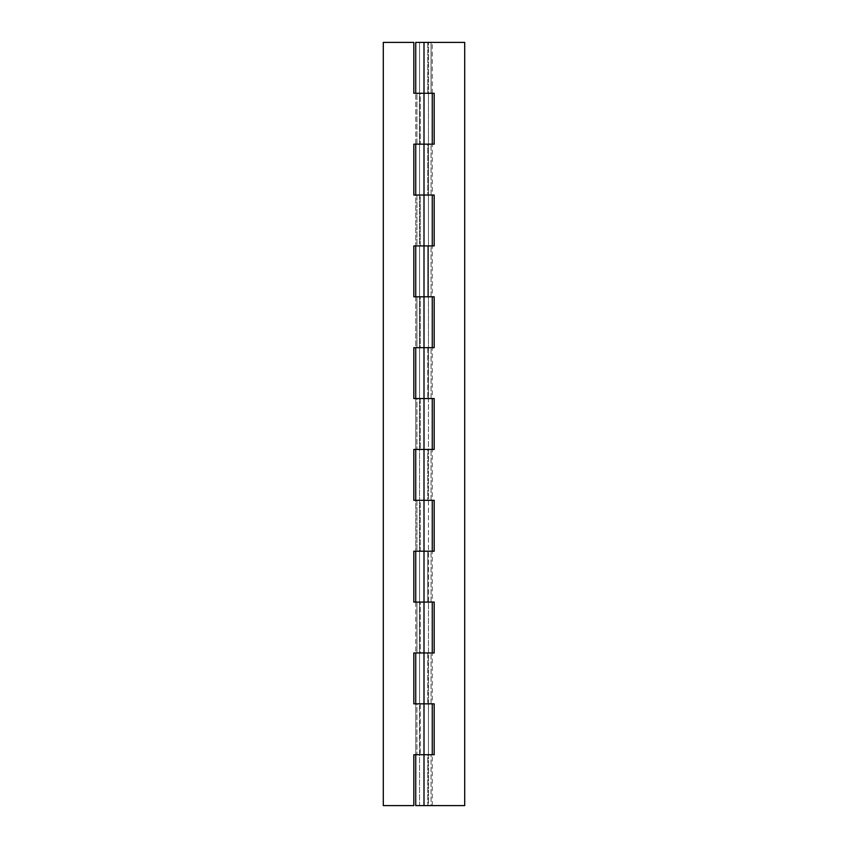 <?xml version="1.0" encoding="UTF-8"?>
<svg xmlns="http://www.w3.org/2000/svg" width="848" height="848" viewBox="0 0 848 848"><rect width="100%" height="100%" fill="white"/><g stroke="black" fill="none" stroke-linecap="round" stroke-linejoin="round"><path stroke-width="0.64" stroke-dasharray="4.24 3.18" d="M413.824 144.16L432.109 144.16L415.732 144.16L420.205 144.16L420.205 93.28L419.548 93.28L419.548 144.16L420.205 144.16L420.205 93.28L432.268 93.28L424 93.28L424 144.16L432.257 144.16L415.732 144.16L415.732 93.28L415.732 144.16L416.951 144.16L416.951 93.28L416.951 144.16L420.205 144.16L419.548 144.16L419.548 93.28L428.452 93.28L415.732 93.28L432.268 93.28L424 93.28L424 42.4L419.548 42.4L419.548 93.28L424 93.28L424 42.4L464.704 42.4L464.704 805.6L464.704 42.4L424 42.4L432.268 42.4L431.049 42.4L431.049 93.28L432.268 93.28L415.732 93.28L424 93.28L419.548 93.28L419.548 42.4L428.452 42.4L427.795 42.4L427.795 93.28L427.795 42.4L428.452 42.4L419.548 42.4L428.452 42.4L419.548 42.4L419.548 805.6L424 805.6L424 754.72L432.257 754.72L415.732 754.72L415.732 703.84L432.268 703.84L424 703.84L424 754.72L424 703.84L428.452 703.84L419.548 703.84L419.548 754.72L420.205 754.72L420.205 703.84L419.548 703.84L432.268 703.84L424 703.84L424 652.96L432.257 652.96L415.732 652.96L415.732 602.08L432.268 602.08L424 602.08L424 652.96L424 602.08L428.452 602.08L419.548 602.08L419.548 652.96L420.205 652.96L420.205 602.08L419.548 602.08L432.268 602.08L424 602.08L424 551.2L432.257 551.2L415.732 551.2L415.732 500.32L432.268 500.32L424 500.32L424 551.2L424 500.32L428.452 500.32L419.548 500.32L419.548 551.2L420.205 551.2L420.205 500.32L419.548 500.32L432.268 500.32L424 500.32L424 449.44L432.257 449.44L415.732 449.44L415.732 398.56L432.268 398.56L424 398.56L424 449.44L424 398.56L428.452 398.56L419.548 398.56L419.548 449.44L420.205 449.44L420.205 398.56L419.548 398.56L432.268 398.56L424 398.56L424 347.68L432.257 347.68L415.732 347.68L415.732 296.8L432.268 296.8L424 296.8L424 347.68L424 296.8L428.452 296.8L419.548 296.8L419.548 347.68L420.205 347.68L420.205 296.8L419.548 296.8L432.268 296.8L424 296.8L424 245.92L432.257 245.92L415.732 245.92L415.732 195.04L432.268 195.04L424 195.04L424 245.92L424 195.04L428.452 195.04L419.548 195.04L419.548 245.92L420.205 245.92L420.205 195.04L419.548 195.04L432.268 195.04L424 195.04L424 93.28L413.824 93.28L434.176 93.28L415.732 93.28L432.236 93.28L431.049 93.28L431.049 42.4L427.795 42.4L432.268 42.4L415.732 42.4L428.452 42.4L428.452 805.6L419.548 805.6L419.548 703.84L420.205 703.84L416.951 703.84L416.951 754.72L420.205 754.72L420.205 703.84L415.732 703.84L415.732 754.72L416.951 754.72L416.951 703.84L415.732 703.84L424 703.84L424 652.96L428.452 652.96L427.795 652.96L427.795 703.84L427.795 652.96L428.452 652.96L419.548 652.96L419.548 602.08L416.951 602.08L416.951 652.96L420.205 652.96L420.205 602.08L415.732 602.08L415.732 652.96L416.951 652.96L416.951 602.08L415.732 602.08L424 602.08L424 551.2L428.452 551.2L427.795 551.2L427.795 602.08L427.795 551.2L428.452 551.2L419.548 551.2L419.548 500.32L416.951 500.32L416.951 551.2L420.205 551.2L420.205 500.32L415.732 500.32L415.732 551.2L416.951 551.2L416.951 500.32L415.732 500.32L424 500.32L424 449.44L428.452 449.44L427.795 449.44L427.795 500.32L427.795 449.44L428.452 449.44L419.548 449.44L419.548 398.56L416.951 398.56L416.951 449.44L420.205 449.44L420.205 398.56L415.732 398.56L415.732 449.44L416.951 449.44L416.951 398.56L415.732 398.56L424 398.56L424 347.68L428.452 347.68L427.795 347.68L427.795 398.56L427.795 347.68L428.452 347.68L419.548 347.68L419.548 296.8L416.951 296.8L416.951 347.68L420.205 347.68L420.205 296.8L415.732 296.8L415.732 347.68L416.951 347.68L416.951 296.8L415.732 296.8L424 296.8L424 245.92L428.452 245.92L427.795 245.92L427.795 296.8L427.795 245.92L428.452 245.92L419.548 245.92L419.548 195.04L416.951 195.04L416.951 245.92L420.205 245.92L420.205 195.04L415.732 195.04L415.732 245.92L416.951 245.92L416.951 195.04L415.732 195.04L424 195.04L424 144.16L428.452 144.16L427.795 144.16L427.795 195.04L427.795 144.16L428.452 144.16L413.824 144.16L413.824 195.04L424 195.04L413.824 195.04M424 754.72L434.176 754.72L415.732 754.72L428.452 754.72L427.795 754.72L427.795 805.6L428.452 805.6L424 805.6L424 754.72L413.824 754.72L413.824 805.6L383.296 805.6L383.296 42.4L383.296 805.6L413.824 805.6L413.824 754.72L432.109 754.72L415.732 754.72L420.205 754.72L419.548 754.72L419.548 805.6L428.452 805.6L428.452 42.4L428.452 93.28L427.795 93.28L428.452 93.28L428.452 195.04L427.795 195.04L428.452 195.04L428.452 296.8L427.795 296.8L428.452 296.8L428.452 398.56L427.795 398.56L428.452 398.56L428.452 500.32L427.795 500.32L428.452 500.32L428.452 602.08L427.795 602.08L428.452 602.08L428.452 703.84L427.795 703.84L428.452 703.84L428.452 754.72L419.548 754.72L428.452 754.72L428.452 805.6L419.548 805.6L419.548 42.4L428.452 42.4M413.824 42.4L413.824 93.28L413.824 42.4L383.296 42.4L413.824 42.4M413.824 245.92L432.109 245.92L413.824 245.92L413.824 296.8L424 296.8L413.824 296.8M413.824 347.68L432.109 347.68L413.824 347.68L413.824 398.56L424 398.56L413.824 398.56M413.824 449.44L432.109 449.44L413.824 449.44L413.824 500.32L424 500.32L413.824 500.32M413.824 551.2L432.109 551.2L413.824 551.2L413.824 602.08L424 602.08L413.824 602.08M413.824 652.96L432.109 652.96L413.824 652.96L413.824 703.84L424 703.84L413.824 703.84M431.049 805.6L415.732 805.6L432.268 805.6L431.049 805.6L431.049 754.72L431.049 805.6L427.795 805.6L431.049 805.6M432.268 805.6L432.268 754.72L427.795 754.72L427.795 805.6L428.452 805.6L420.852 805.6L464.704 805.6L428.452 805.6M424 652.96L434.176 652.96L415.732 652.96L424 652.96L419.548 652.96L419.548 703.84L419.548 652.96L428.452 652.96M427.795 703.84L415.732 703.84L434.176 703.84L415.732 703.84L432.236 703.84L431.049 703.84L431.049 652.96L431.049 703.84L419.548 703.84L428.431 703.84M432.268 652.96L427.795 652.96L432.268 652.96L432.268 703.84M424 551.2L434.176 551.2L415.732 551.2L424 551.2L419.548 551.2L419.548 602.08L419.548 551.2L428.452 551.2M427.795 602.08L415.732 602.08L434.176 602.08L415.732 602.08L432.236 602.08L431.049 602.08L431.049 551.2L431.049 602.08L419.548 602.08L428.431 602.08M432.268 551.2L427.795 551.2L432.268 551.2L432.268 602.08M424 449.44L434.176 449.44L415.732 449.44L424 449.44L419.548 449.44L419.548 500.32L419.548 449.44L428.452 449.44M427.795 500.32L415.732 500.32L434.176 500.32L415.732 500.32L432.236 500.32L431.049 500.32L431.049 449.44L431.049 500.32L419.548 500.32L428.431 500.32M432.268 449.44L427.795 449.44L432.268 449.44L432.268 500.32M424 347.68L434.176 347.68L415.732 347.68L424 347.68L419.548 347.68L419.548 398.56L419.548 347.68L428.452 347.68M427.795 398.56L415.732 398.56L434.176 398.56L415.732 398.56L432.236 398.56L431.049 398.56L431.049 347.68L431.049 398.56L419.548 398.56L428.431 398.56M432.268 347.68L427.795 347.68L432.268 347.68L432.268 398.56M424 245.92L434.176 245.92L415.732 245.92L424 245.92L419.548 245.92L419.548 296.8L419.548 245.92L428.452 245.92M427.795 296.8L415.732 296.8L434.176 296.8L415.732 296.8L432.236 296.8L431.049 296.8L431.049 245.92L431.049 296.8L419.548 296.8L428.431 296.8M432.268 245.92L427.795 245.92L432.268 245.92L432.268 296.8M424 144.16L434.176 144.16L415.732 144.16L424 144.16L419.548 144.16L419.548 195.04L419.548 144.16L428.452 144.16M427.795 195.04L415.732 195.04L434.176 195.04L415.732 195.04L432.236 195.04L431.049 195.04L431.049 144.16L431.049 195.04L419.548 195.04L428.431 195.04M432.268 144.16L427.795 144.16L432.268 144.16L432.268 195.04M427.795 93.28L428.431 93.28M434.176 754.72L434.176 703.84M434.176 652.96L434.176 602.08M434.176 551.2L434.176 500.32M434.176 449.44L434.176 398.56M434.176 347.68L434.176 296.8M434.176 245.92L434.176 195.04M434.176 144.16L434.176 93.28M432.268 754.72L428.452 754.72M420.852 754.72L419.548 754.72L420.852 754.72M420.852 652.96L419.548 652.96L420.852 652.96M420.852 551.2L419.548 551.2L420.852 551.2M420.852 449.44L419.548 449.44L420.852 449.44M420.852 347.68L419.548 347.68L420.852 347.68M420.852 245.92L419.548 245.92L420.852 245.92M420.852 144.16L419.548 144.16L420.852 144.16M419.548 42.4L420.852 42.4L419.548 42.4M432.268 93.28L432.268 42.4"/><path stroke-width="1.27" d="M413.824 652.96L424 652.96L424 754.72L424 703.84L413.824 703.84L413.824 652.96L424 652.96L424 602.08L424 703.84L413.824 703.84L413.824 652.96L413.824 703.84M413.824 449.44L424 449.44L424 551.2L424 500.32L413.824 500.32L413.824 449.44L424 449.44L424 398.56L424 500.32L413.824 500.32L413.824 449.44L413.824 500.32M413.824 245.92L424 245.92L424 347.68L424 296.8L413.824 296.8L413.824 245.92L424 245.92L424 195.04L424 296.8L413.824 296.8L413.824 245.92L413.824 296.8M434.176 93.28L434.176 144.16L434.176 93.28L424 93.28L424 42.4L464.704 42.4L464.704 805.6L424 805.6L424 754.72L413.824 754.72L413.824 805.6L383.296 805.6L413.824 805.6L413.824 754.72L424 754.72L424 805.6L415.732 805.6L415.732 754.72L415.732 805.6L464.704 805.6L464.704 42.4L424 42.4L424 144.16L424 93.28L413.824 93.28L413.824 42.4L383.296 42.4L383.296 805.6L383.296 42.4L413.824 42.4L413.824 93.28L434.176 93.28L434.176 144.16L424 144.16L424 195.04L413.824 195.04L413.824 144.16L424 144.16L413.824 144.16L413.824 195.04L413.824 144.16M413.824 551.2L424 551.2L424 602.08L413.824 602.08L413.824 551.2L424 551.2L424 602.08L413.824 602.08L413.824 551.2L413.824 602.08M413.824 347.68L424 347.68L424 398.56L413.824 398.56L413.824 347.68L424 347.68L424 398.56L413.824 398.56L413.824 347.68L413.824 398.56M434.176 144.16L424 144.16L424 195.04L413.824 195.04M415.732 93.28L415.732 42.4L415.732 93.28M415.732 703.84L415.732 652.96L415.732 703.84M415.732 602.08L415.732 551.2L415.732 602.08M415.732 500.32L415.732 449.44L415.732 500.32M415.732 398.56L415.732 347.68L415.732 398.56M415.732 296.8L415.732 245.92L415.732 296.8M415.732 195.04L415.732 144.16L415.732 195.04M434.176 195.04L424 195.04L434.176 195.04L434.176 245.92L424 245.92L434.176 245.92L434.176 195.04L434.176 245.92M434.176 296.8L424 296.8L434.176 296.8L434.176 347.68L424 347.68L434.176 347.68L434.176 296.8L434.176 347.68M434.176 398.56L424 398.56L434.176 398.56L434.176 449.44L424 449.44L434.176 449.44L434.176 398.56L434.176 449.44M434.176 500.32L424 500.32L434.176 500.32L434.176 551.2L424 551.2L434.176 551.2L434.176 500.32L434.176 551.2M434.176 602.08L424 602.08L434.176 602.08L434.176 652.96L424 652.96L434.176 652.96L434.176 602.08L434.176 652.96M434.176 703.84L424 703.84L434.176 703.84L434.176 754.72L424 754.72L434.176 754.72L434.176 703.84L434.176 754.72M424 42.4L415.732 42.4L424 42.4M432.268 754.72L432.268 703.84M432.268 652.96L432.268 602.08M432.268 551.2L432.268 500.32M432.268 449.44L432.268 398.56M432.268 347.68L432.268 296.8M432.268 245.92L432.268 195.04M432.268 144.16L432.268 93.28"/></g></svg>

